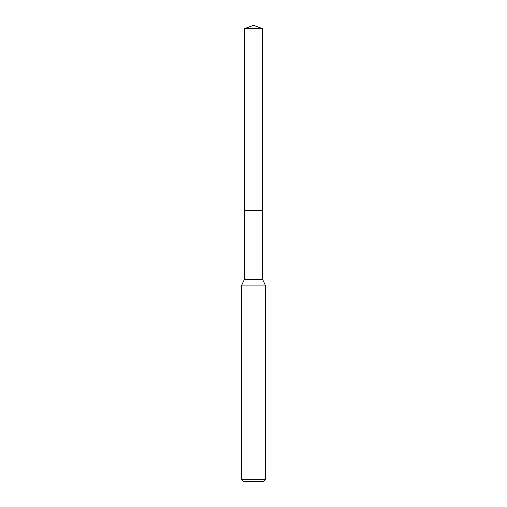 <?xml version="1.0" encoding="UTF-8"?>
<svg xmlns="http://www.w3.org/2000/svg" width="507" height="507" viewBox="0 0 507 507"><rect width="100%" height="100%" fill="white"/><g stroke="black" fill="none" stroke-linecap="round" stroke-linejoin="round"><path stroke-width="0.76" d="M244.399 210.665L244.399 279.389L262.601 279.389L262.601 28.665L244.399 28.665L244.399 210.665L262.601 210.665L244.399 210.665L244.399 28.665L253.5 25.35L244.399 28.665M262.601 279.389L265.636 285.897L241.364 285.897L244.399 279.389M265.636 479.223L263.209 481.65L243.791 481.65L241.364 479.223L265.636 479.223L265.636 285.897M253.5 25.35L262.601 28.665M241.364 479.223L241.364 285.897"/></g></svg>
